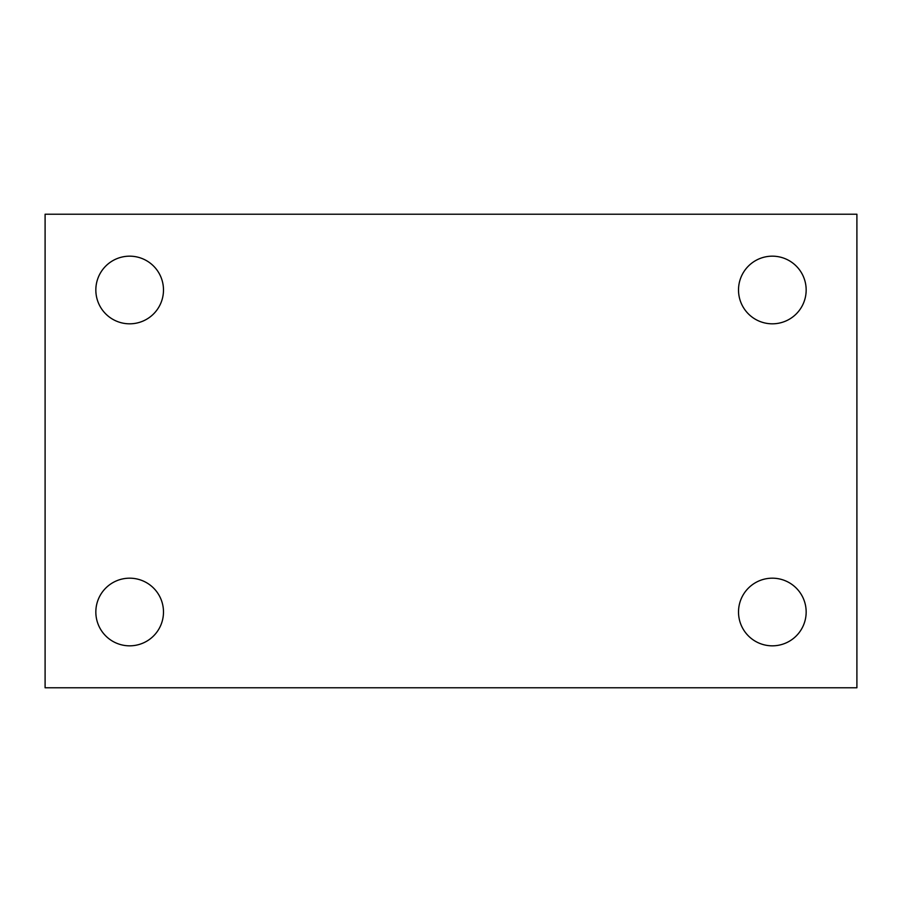 <?xml version="1.0" encoding="UTF-8"?>
<svg xmlns="http://www.w3.org/2000/svg" width="902" height="902" viewBox="0 0 902 902"><rect width="100%" height="100%" fill="white"/><g stroke="black" fill="none" stroke-linecap="round" stroke-linejoin="round"><path stroke-width="1.35" d="M45.1 214.225L856.9 214.225L856.9 687.775L45.1 687.775L45.1 214.225M129.662 578.182A33.825 33.825 0 0 1 163.487 612.007A33.825 33.825 0 0 1 129.662 645.832A33.825 33.825 0 0 1 95.837 612.007A33.825 33.825 0 0 1 129.662 578.182M772.337 578.182A33.825 33.825 0 0 1 806.162 612.007A33.825 33.825 0 0 1 772.337 645.832A33.825 33.825 0 0 1 738.512 612.007A33.825 33.825 0 0 1 772.337 578.182M772.337 256.168A33.825 33.825 0 0 1 806.162 289.993A33.825 33.825 0 0 1 772.337 323.818A33.825 33.825 0 0 1 738.512 289.993A33.825 33.825 0 0 1 772.337 256.168M129.662 256.168A33.825 33.825 0 0 1 163.487 289.993A33.825 33.825 0 0 1 129.662 323.818A33.825 33.825 0 0 1 95.837 289.993A33.825 33.825 0 0 1 129.662 256.168"/></g></svg>

